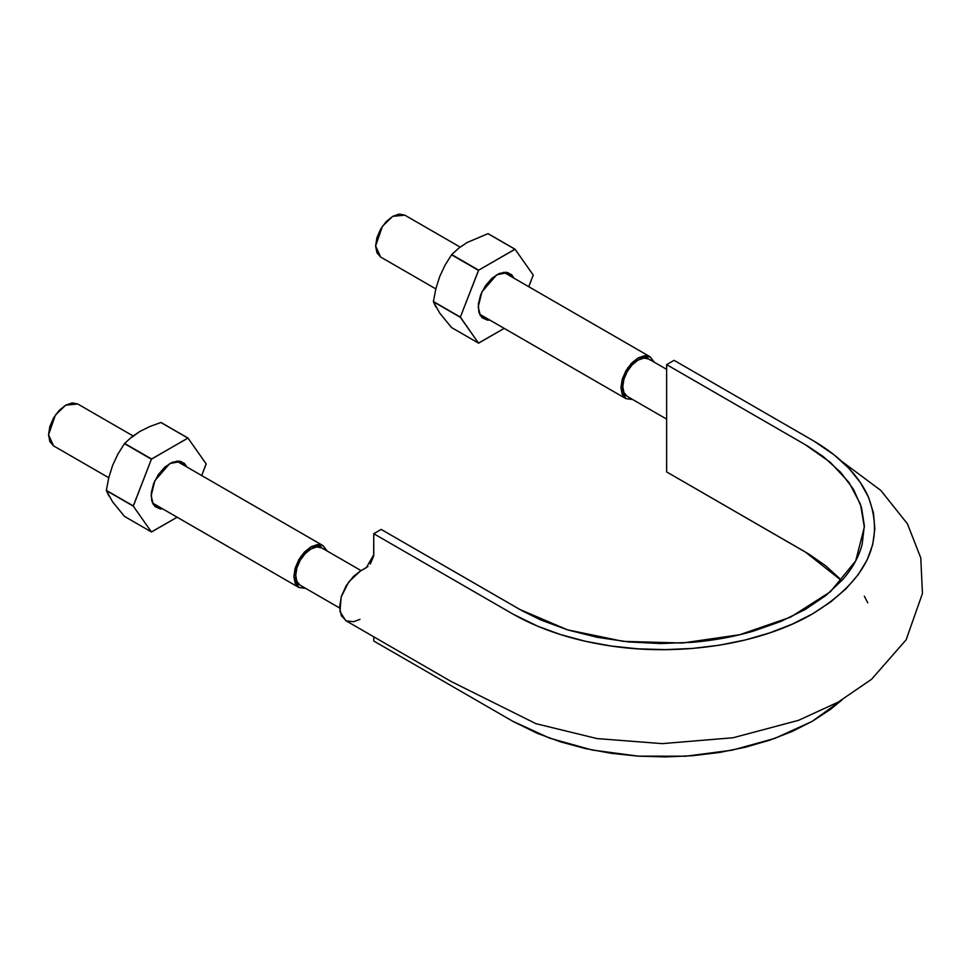 <?xml version="1.0" encoding="UTF-8"?>
<svg xmlns="http://www.w3.org/2000/svg" width="971" height="971" viewBox="0 0 971 971"><rect width="100%" height="100%" fill="white"/><g stroke="black" fill="none" stroke-linecap="round" stroke-linejoin="round"><path stroke-width="1.46" d="M841.687 580.719L805.275 551.965L666.64 471.918L666.64 364.623L805.275 444.669L830.326 462.33L849.018 482.49L860.512 504.337L864.348 527.071L855.706 560.898L830.351 591.8L790.6 617.143L739.781 634.718L682.334 643.02L623.176 641.358L567.44 629.815L519.837 609.472L381.202 529.426L373.762 533.722L512.397 613.757C539.33 629.123 571.069 639.707 607.591 645.497C679.336 656.966 760.511 644.416 812.715 613.757C867.516 579.93 885.831 540.459 867.673 495.331C857.648 474.249 839.332 455.921 812.715 440.373L674.08 360.338L666.64 364.623L807.775 446.138L823.372 456.673L840.704 472.343L853.485 489.287L861.459 507.311L864.336 525.712L862.163 544.282C859.007 556.577 852.55 568.314 842.779 579.493L826.151 595.296L805.299 609.448L780.89 621.452L753.423 631.101C734.088 636.733 713.77 640.472 692.493 642.304L660.414 643.567L628.48 641.916L597.286 637.328L567.926 629.973L540.774 619.971L522.568 611.014L381.202 529.426L373.762 533.722L513.319 614.279L537.558 626.149L560.631 634.597L585.367 641.273L611.354 646.055L638.202 648.846L665.463 649.635L692.675 648.41L719.39 645.193L745.145 639.998L769.554 632.934L792.202 624.147L812.715 613.757L830.703 601.923L845.935 588.839L858.158 574.747L867.164 559.879L872.735 544.464L874.847 528.746L873.475 513.004L868.644 497.504L860.355 482.502L848.8 468.228L834.186 454.901L813.88 441.052L674.08 360.338L666.64 364.623L666.64 471.918L809.122 554.247L825.678 565.765L839.575 578.437M841.821 700.03L812.132 721.38L774.919 738.361L732.134 750.182L685.866 756.203L638.42 756.154L592.213 750.037L549.501 738.106L512.397 721.052L373.762 641.018L373.762 636.806L373.762 641.018L509.302 719.268M513.319 721.574L537.558 733.445L560.631 741.893L585.367 748.568L611.354 753.338L638.202 756.142L665.463 756.919L692.675 755.705L719.39 752.489L745.145 747.294L769.554 740.23L792.202 731.442L812.715 721.052L830.703 709.218L841.833 700.03M867.758 602.821L864.348 596.194M841.845 461.419L880.794 490.404L907.46 523.855L920.775 557.949L922.45 593.475L906.125 639.828L871.557 679.275L838.167 702.13L798.635 720.3L733.093 737.754L662.234 743.628L597.031 738.579L536.016 723.698L451.333 681.593L345.664 620.578L339.984 611.548L341.173 596.995L348.82 581.799L360.387 571.057L366.334 567.622L373.762 554.744L373.762 533.722L373.689 556.019L370.315 563.981M367.96 566.481L361.965 570.147M359.816 571.397L353.505 576.398L346.21 585.683L341.307 596.558L339.571 607.191L341.367 615.784L346.331 620.93L353.662 621.695L359.974 619.352M650.145 360.059A21.556 12.441 120 0 0 633.153 363.858A21.556 12.441 120 0 0 622.787 386.519A21.556 12.441 120 0 0 625.894 395.379M323.076 548.894A21.556 12.441 120 0 0 306.083 552.693A21.556 12.441 120 0 0 295.718 575.354A21.556 12.441 120 0 0 298.825 584.214M48.55 434.802L53.563 445.871L49.849 441.599L48.55 434.802L49.849 426.487L53.563 417.943L59.11 410.466L65.652 405.186L72.194 402.904L77.741 403.985L65.652 405.186L55.383 415.054L48.55 434.802M152.471 502.978L298.862 587.491L305.659 588.377L298.862 587.491L293.861 576.422L300.694 556.686L310.951 546.807L323.04 545.617L327.203 551.055L323.04 545.617L176.649 461.091M298.862 587.491L295.16 583.231L293.861 576.422L295.16 568.12L298.862 559.575L304.409 552.086L310.951 546.807L317.493 544.537L323.04 545.617M361.127 570.632L321.729 547.887L316.789 546.928L310.951 548.955L305.125 553.664L300.173 560.328L296.871 567.95L295.718 575.354L296.871 581.411L300.173 585.21L339.583 607.967M375.619 245.966L380.632 257.036L376.93 252.763L375.619 245.966L376.93 237.652L380.632 229.107L386.179 221.631L392.721 216.351L399.263 214.081L404.81 215.149L392.721 216.351L382.465 226.219L375.619 245.966M479.54 314.143L625.931 398.656L632.728 399.542L625.931 398.656L620.93 387.587L627.764 367.851L638.02 357.971L650.109 356.782L654.284 362.219L650.109 356.782L503.718 272.256M625.931 398.656L622.229 394.396L620.93 387.587L622.229 379.285L625.931 370.74L631.478 363.251L638.02 357.971L644.574 355.702L650.109 356.782M666.64 369.356L648.798 359.052L643.858 358.093L638.02 360.12L632.194 364.829L627.254 371.492L623.952 379.115L622.787 386.519L623.952 392.575L627.254 396.386L666.64 419.12M435.967 307.139L433.418 301.763A51.512 29.737 -60 0 1 433.418 301.532L435.858 288.824L439.693 276.565L445.046 265.168L451.551 254.815A51.512 29.737 -60 0 1 451.721 254.608L458.652 248.248L467.051 242.532L487.976 233.671A51.512 29.737 -60 0 1 488.146 233.683A51.512 29.737 120 0 0 487.976 233.671L514.921 249.231A51.512 29.737 -60 0 1 515.079 249.244L488.146 233.683L515.079 249.244L533.213 275.036A51.512 29.737 -60 0 1 533.213 275.254L528.77 286.724L533.213 275.036L515.079 249.244L478.667 270.156L451.721 254.608A51.512 29.737 120 0 0 451.551 254.815L478.497 270.375A51.512 29.737 -60 0 1 478.667 270.156L514.921 249.231L487.976 233.671L467.051 242.532L458.652 248.248L451.721 254.608L478.667 270.156L460.363 317.092L433.418 301.532A51.512 29.737 120 0 0 433.418 301.763L460.363 317.311A51.512 29.737 -60 0 1 460.363 317.092L478.497 270.375L451.551 254.815L445.046 265.168L439.693 276.565L435.858 288.824L433.418 301.532L460.363 317.092L478.497 343.103L451.551 327.555L439.693 313.05L433.418 301.763L460.363 317.311L478.497 343.103L451.551 327.555L439.693 313.05M478.667 343.127A51.512 29.737 -60 0 1 478.497 343.103L504.204 328.38L478.667 343.127M514.035 278.216L511.535 274.599L506.085 272.232L499.215 273.494L491.981 278.228L485.476 285.68L480.694 294.735L478.363 304.008L478.837 312.092L482.041 317.748L487.503 320.127L489.857 320.09L480.427 315.806L478.205 306.909L481.919 291.883L496.788 274.72L508.051 272.608L514.023 278.204M108.898 495.975L106.349 490.598A51.512 29.737 -60 0 1 106.349 490.367L108.788 477.659L112.624 465.4L117.964 454.003L124.47 443.65A51.512 29.737 -60 0 1 124.64 443.444L131.583 437.084L139.982 431.367L131.801 437.326M112.624 501.873L124.47 516.39L151.415 531.938L133.294 506.146L151.415 531.938L177.135 517.215L151.585 531.95A51.512 29.737 -60 0 1 151.415 531.938L124.47 516.39L112.624 501.873L106.349 490.598L133.294 506.146A51.512 29.737 -60 0 1 133.294 505.927L106.349 490.367A51.512 29.737 120 0 0 106.349 490.598L133.294 506.146L151.415 459.21A51.512 29.737 -60 0 1 151.585 458.992L124.64 443.444A51.512 29.737 120 0 0 124.47 443.65L151.415 459.21L187.84 438.067A51.512 29.737 -60 0 1 188.01 438.079L161.065 422.519A51.512 29.737 120 0 0 160.895 422.506A51.512 29.737 -60 0 1 161.065 422.519L188.01 438.079L206.143 463.871A51.512 29.737 -60 0 1 206.143 464.089L201.689 475.547L206.143 463.871L188.01 438.079L151.585 458.992L124.64 443.444L131.583 437.084L139.982 431.367L149.898 426.5L160.895 422.506L187.84 438.067L160.895 422.506L149.898 426.5L139.982 431.367M186.954 467.051L184.454 463.434L179.004 461.067L172.146 462.33L164.9 467.063L158.407 474.516L153.624 483.57L151.294 492.843L151.767 500.927L154.972 506.583L160.421 508.962L162.776 508.925L153.357 504.641L151.136 495.744L154.85 480.718L169.719 463.555L180.982 461.443L186.954 467.039M106.349 490.367L108.788 477.659L112.624 465.4L117.964 454.003L124.47 443.65L151.415 459.21L133.294 505.927L106.349 490.367M53.563 445.871L108.764 477.744M133.063 435.93L77.741 403.985M380.632 257.036L435.845 288.909M460.133 247.095L404.81 215.149"/></g></svg>
